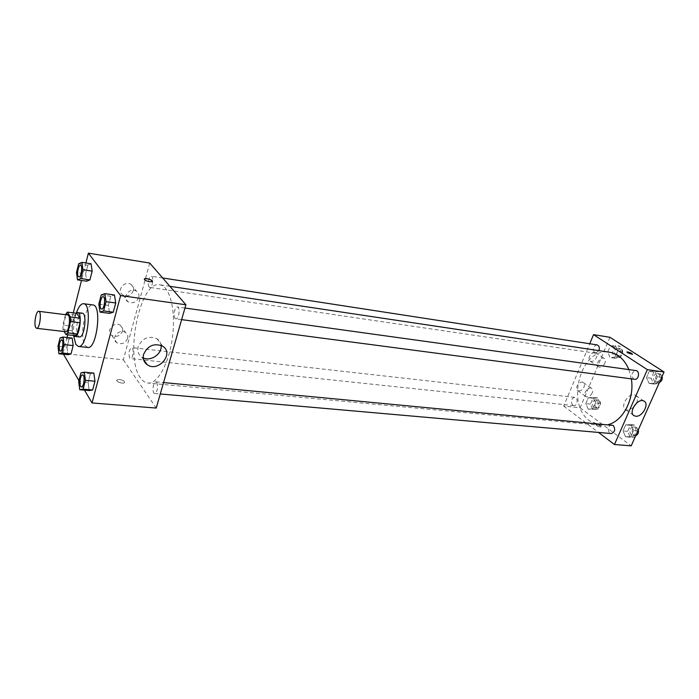 <?xml version="1.0" encoding="UTF-8"?>
<svg xmlns="http://www.w3.org/2000/svg" width="699" height="699" viewBox="0 0 699 699"><rect width="100%" height="100%" fill="white"/><g stroke="black" fill="none" stroke-linecap="round" stroke-linejoin="round"><path stroke-width="0.52" stroke-dasharray="3.5 2.62" d="M65.671 331.71L64.745 330.985C62.429 327.735 64.92 314.201 67.707 314.969M65.479 314.681L62.875 325.079L62.945 329.579L64.142 331.527M65.671 313.903L75.108 315.092L72.285 326.206L62.875 325.079M75.501 335.686L72.364 330.688L62.945 329.579M72.364 330.688L72.285 326.206M75.108 315.092L76.776 313.318M76.112 313.239L73.08 319.714C71.586 326.66 71.709 331.911 73.447 335.45M79.441 336.935L78.07 335.887C76.374 332.287 76.27 327.088 77.755 320.291C79.039 315.607 80.56 313.248 82.325 313.196M73.596 335.651C73.098 327.945 74.015 320.404 76.348 313.03M87.733 347.464L85.156 345.516C78.97 337.04 85.4 303.017 92.897 304.947M85.907 262.964L81.486 280.465M73.29 312.872L67.751 334.795M67.069 337.477L63.024 353.484L63.469 354.253M78.935 380.614L84.527 390.156M60.088 337.923L69.096 338.945L72.18 338.063L69.096 338.945L66.999 347.237L67.943 354.716L66.999 347.237L58 346.258M78.664 263.794L87.803 265.209L91.088 263.768L87.803 265.209L85.601 273.886L86.65 281.216L85.601 273.886L76.479 272.523M101.215 294.961L110.791 296.297L114.461 295.004L110.791 296.297L108.389 305.419L109.612 313.362L108.389 305.419L98.821 304.135M80.953 372.855L90.407 373.755L93.841 373.083L90.407 373.755L88.118 382.449L89.219 390.558L88.118 382.449L78.681 381.602M144.256 279.102C144.562 280.194 146.353 281.077 149.63 281.758L152.434 281.365M161.067 345.341C160.709 342.545 159.355 340.361 157.013 338.779C148.616 335.433 142.334 338.08 138.166 346.73C137.153 351.116 138.358 354.576 141.783 357.093L143.251 357.897M119.564 379.522L117.013 379.898C114.863 381.296 122.64 384.232 124.422 382.685C125.007 381.305 123.391 380.247 119.564 379.522C123.391 380.247 125.007 381.305 124.422 382.685C122.64 384.223 114.863 381.296 117.013 379.898L119.564 379.522M149.717 263.042L123.347 359.819L63.024 353.484M123.347 359.819L156.235 408.059M133.395 290.653C133.972 288.04 133.212 285.97 131.106 284.449C124.667 279.871 115.982 290.845 122.788 294.943C127.576 296.944 131.115 295.511 133.395 290.653M122.465 331.177C123.015 328.757 122.325 326.817 120.411 325.367C114.278 320.745 105.191 331.221 111.709 335.389C116.523 337.468 120.106 336.062 122.465 331.177M138.795 297.486C136.48 302.396 132.906 303.855 128.066 301.854C121.207 297.739 130.005 286.625 136.497 291.23C138.62 292.759 139.389 294.847 138.795 297.486M127.655 338.438C125.261 343.384 121.635 344.817 116.785 342.728C110.197 338.552 119.407 327.945 125.593 332.584C127.533 334.043 128.214 335.992 127.655 338.438M156.812 382.44C158.28 387.587 157.59 391.265 154.75 393.485C151.779 393.493 153.002 381.287 155.921 381.837L156.812 382.44M149.14 287.009C147.166 284.974 149.097 275.589 151.36 276.227C154.112 276.367 152.461 288.102 149.787 287.411L149.14 287.009M129.656 358.037C128.38 353.187 129.044 349.71 131.657 347.586C134.295 347.604 132.993 359.111 130.407 358.561L129.656 358.037M175.065 318.386C172.88 316.114 174.881 306.354 177.406 307.001C180.508 307.132 178.874 319.574 175.851 318.875L175.065 318.386M140.551 377.984C124.326 357.189 139.835 280.177 159.8 284.816C169.639 285.952 175.903 309.648 172.609 336.21C169.446 362.79 157.686 384.293 147.865 383.035C145.121 382.746 142.683 381.06 140.551 377.984M608.34 424.573L600.686 425.307L589.93 421.043C564.949 404.232 580.983 346.547 609.572 352.226M628.882 369.596L631.354 378.867M611.922 424.905C607.789 424.319 607.047 433.389 611.214 433.555M599.008 350.645L595.627 353.205L594.674 352.829C592.306 348.941 593.067 346.285 596.955 344.86M572.673 405.167C570.428 401.383 571.092 398.779 574.674 397.364C578.475 397.582 577.557 406.224 573.8 405.621L572.673 405.167M634.64 379.295L633.512 378.867C630.926 374.804 631.713 372.034 635.863 370.566M609.939 337.294L580.118 407.788L563.709 406.067L589.729 343.751M563.709 406.067L598.51 432.436M594.832 352.523C590.917 351.693 586.749 359.697 590.288 361.226C592.691 361.907 594.744 360.675 596.457 357.512C597.287 355.258 596.998 353.677 595.592 352.768L594.832 352.523M578.676 390.951C580.921 390.942 582.704 389.623 584.032 386.993C584.827 384.843 584.556 383.323 583.219 382.432C579.62 380.23 573.949 388.871 577.802 390.68L578.676 390.951M630.926 424.66L633.521 430.575L630.813 436.665L625.553 436.805L623.01 430.925L625.675 424.87L630.926 424.66L625.675 424.87L623.01 430.925L625.553 436.805L630.813 436.665L633.521 430.575L630.926 424.66L635.609 425.114L630.358 425.315L627.693 431.344L630.245 437.216L635.094 437.085M654.683 370.881L657.401 376.717L654.605 383.017L649.126 383.454L646.453 377.643L649.214 371.387L654.683 370.881L649.214 371.387L646.453 377.643L649.126 383.454L654.605 383.017L657.401 376.717L654.683 370.881L659.367 371.545L653.888 372.034L651.136 378.273L653.81 384.066L658.86 383.672M615.312 345.428L617.794 350.933L615.19 357.023L610.148 357.573L607.711 352.086L610.279 346.04L615.312 345.428L610.279 346.04L607.711 352.086L610.148 357.573L615.19 357.023L617.794 350.933L615.312 345.428L619.943 346.154L614.893 346.756L612.333 352.777L614.771 358.246L619.821 357.705L622.425 351.632L619.943 346.154M580.118 407.788L631.188 445.857M588.182 409.151L585.849 403.594L588.34 397.74L593.18 397.399L595.548 402.982L593.032 408.871L588.182 409.151L593.032 408.871L595.548 402.982L593.18 397.399L588.34 397.74L585.849 403.594L588.182 409.151L597.662 409.361L600.179 403.489L597.811 397.932L592.962 398.264L590.472 404.092L592.804 409.631M604.888 363.2C603.158 366.381 601.079 367.639 598.667 366.958C594.718 365.193 600.336 356.245 604.041 358.421C605.448 359.33 605.727 360.929 604.888 363.2M592.263 392.899C590.506 396.097 588.418 397.338 585.989 396.639C582.136 394.839 587.868 386.11 591.468 388.321C592.804 389.203 593.075 390.732 592.263 392.899M600.52 425.866L595.775 424.407C596.631 426.014 598.423 426.862 601.14 426.949L600.52 425.866L601.14 426.949C598.423 426.862 596.631 426.014 595.775 424.398L600.52 425.866M636.579 403.061C638.012 399.278 637.593 396.648 635.321 395.171C629.196 391.527 619.235 406.835 625.788 409.771L627.213 410.191L633.076 407.858M626.907 352.008L627.676 352.846L632.516 354.402M638.004 430.54L635.609 425.114M631.267 434.918C628.794 431.021 629.467 428.365 633.285 426.923C637.444 427.106 636.728 436.001 632.595 435.433L631.267 434.918M630.358 425.315L625.675 424.87M627.693 431.344L623.01 430.925M630.245 437.216L625.553 436.805M635.111 437.041L630.813 436.665M637.82 430.968L633.521 430.575M636.256 435.39L633.6 435.119C631.118 431.239 631.791 428.583 635.618 427.15L638.327 429.806M661.874 376.892L659.367 371.545M654.867 381.68C652.254 377.678 653.041 374.952 657.2 373.528C661.499 373.904 660.24 382.886 656.003 382.108L654.867 381.68M653.888 372.034L649.214 371.387M651.136 378.273L646.453 377.643M653.81 384.066L649.126 383.454M658.895 383.585L654.605 383.017M661.691 377.294L657.401 376.717M659.97 382.126L657.2 381.995C654.587 377.993 655.365 375.276 659.533 373.851L662.11 376.368M593.757 407.412C591.485 403.673 592.149 401.112 595.749 399.732C599.576 399.959 598.676 408.461 594.893 407.858L593.757 407.412M597.811 397.932L593.18 397.399M592.962 398.264L588.34 397.74M590.472 404.092L585.849 403.594M597.662 409.361L593.032 408.871M600.179 403.489L595.548 402.982M596.064 407.657C593.783 403.926 594.447 401.375 598.047 399.985C601.883 400.212 600.983 408.705 597.191 408.102L596.064 407.657M615.758 355.948C613.364 352.113 614.124 349.5 618.021 348.111C621.97 348.504 620.59 357.102 616.71 356.315L615.758 355.948M614.893 346.756L610.279 346.04M612.333 352.777L607.711 352.086M614.771 358.246L610.148 357.573M619.821 357.705L615.19 357.023M622.425 351.632L617.794 350.933M618.056 356.289C615.662 352.453 616.422 349.849 620.328 348.46C624.268 348.862 622.896 357.442 619.017 356.656L618.056 356.289M81.39 387.045L80.612 386.407C79.406 381.095 80.088 377.268 82.648 374.917M90.407 373.755L88.118 382.449M101.6 309.098L100.927 308.608C99.022 306.293 100.962 296.158 103.207 296.717M110.791 296.297L108.389 305.419M60.341 351.125L59.703 350.592C58.655 345.629 59.301 342.003 61.652 339.723M69.096 338.945L66.999 347.237M78.882 276.953L78.332 276.551C76.619 274.489 78.48 264.772 80.49 265.314M87.803 265.209L85.601 273.886M162.675 346.18L157.013 338.779M143.522 359.531L141.783 357.093M122.788 294.943L128.066 301.854M131.106 284.449L136.497 291.23M111.709 335.389L116.785 342.728M120.411 325.367L125.593 332.584M169.918 286.328L159.8 284.816M600.686 425.307L147.865 383.035M154.75 393.485L160.289 393.965M155.921 381.837L163.566 382.563M162.657 277.966L151.36 276.227M595.627 353.205L149.787 287.411M574.674 397.364L131.657 347.586M573.8 405.621L130.407 358.561M184.955 308.049L177.406 307.001M181.635 319.635L175.851 318.875M590.288 361.226L598.667 366.958M595.592 352.768L604.041 358.421M577.802 390.68L585.989 396.639M583.219 382.432L591.468 388.321M643.91 401.069L635.321 395.171M633.512 415.25L625.788 409.771M635.618 427.15L633.285 426.923M634.937 435.634L632.595 435.433M659.533 373.851L657.2 373.528M658.327 382.414L656.003 382.108M598.047 399.985L595.749 399.732M597.191 408.102L594.893 407.858M620.328 348.46L618.021 348.111M619.017 356.656L616.71 356.315"/><path stroke-width="1.05" d="M35.78 327.586C33.613 324.31 36.086 310.566 38.716 311.308C42.001 311.282 39.826 329.133 36.645 328.32L35.78 327.586M38.716 311.308L67.707 314.969C71.184 314.969 69.052 332.541 65.671 331.71L36.645 328.32M67.322 312.112L76.776 313.318L79.966 318.194L80.062 322.737L77.187 333.973L67.672 332.864L70.529 321.566L70.45 317.005L67.322 312.112L65.479 314.681M64.142 331.527L66.012 334.594L67.672 332.864M77.187 333.973L75.501 335.686L66.012 334.594M73.447 335.45L74.741 336.394C79.642 337.591 82.683 312.602 77.633 312.593L76.112 313.239M77.633 312.593L82.325 313.196C87.419 313.213 84.396 338.133 79.441 336.935L74.741 336.394M80.062 322.737L70.529 321.566M79.966 318.194L70.45 317.005M76.348 313.03C78.55 306.747 80.962 303.637 83.583 303.707C92.731 303.716 87.27 348.626 78.393 346.442L75.859 344.493L73.596 335.651M83.583 303.707L92.897 304.947C102.194 304.982 96.768 349.666 87.733 347.464L78.393 346.442M84.527 390.156L92.032 402.947L120.612 295.581L88.389 253.143L85.907 262.964M81.486 280.465L73.29 312.872M67.751 334.795L67.069 337.477M63.469 354.253L78.935 380.614M58.908 353.773L67.943 354.716L71.018 353.947L73.159 345.577L72.18 338.063L63.12 337.032L60.088 337.923L58 346.258L58.908 353.773L61.94 352.986L64.063 344.581L63.12 337.032M77.493 279.88L86.65 281.216L89.935 279.888L92.172 271.125L91.088 263.768L81.905 262.343L78.664 263.794L76.479 272.523L77.493 279.88L80.735 278.534L82.954 269.727L81.905 262.343M100.009 312.112L109.612 313.362L113.282 312.2L115.728 302.973L114.461 295.004L104.833 293.65L101.215 294.961L98.821 304.135L100.009 312.112L103.627 310.933L106.056 301.653L104.833 293.65M79.738 389.736L89.219 390.558L92.644 390.007L94.977 381.226L93.841 373.083L84.326 372.165L80.953 372.855L78.681 381.602L79.738 389.736L83.12 389.177L85.427 380.352L84.326 372.165M149.63 281.758C145.707 280.867 144.003 279.88 144.518 278.805C146.24 277.704 154.243 280.675 152.172 281.653L149.63 281.758M92.032 402.947L156.235 408.059L185.899 304.764L120.612 295.581M185.899 304.764L149.717 263.042L88.389 253.143M152.434 281.365C150.801 279.399 148.162 278.552 144.518 278.814L144.256 279.102M143.618 354.279C147.847 345.533 154.199 342.833 162.675 346.18C174.619 353.275 158.367 372.785 147.244 364.721C143.793 362.196 142.587 358.709 143.618 354.279M143.251 357.897C150.984 361.75 162.404 353.659 161.067 345.341M169.918 286.328L609.572 352.226C618.152 353.755 624.583 359.539 628.882 369.596M631.354 378.867C634.718 398.544 623.228 420.877 608.34 424.573M160.289 393.965L611.214 433.555C615.015 432.061 615.679 429.352 613.206 425.42L163.566 382.563M162.657 277.966L596.955 344.86C599.122 345.664 599.803 347.595 599.008 350.645M184.955 308.049L635.863 370.566C640.144 370.933 638.86 380.073 634.64 379.295L181.635 319.635M589.729 343.751L593.53 334.646L609.939 337.294L664.05 371.999L647.353 369.657L593.53 334.646M598.51 432.436L614.465 444.52L647.353 369.657M614.465 444.52L631.188 445.857L664.05 371.999M635.697 416.211L634.273 415.791C627.711 412.864 637.785 397.434 643.91 401.069C649.764 403.603 642.294 417.312 635.697 416.211M627.676 352.846L626.968 351.929C629.668 352.2 631.512 353.021 632.516 354.393L627.676 352.846M633.076 407.858L636.579 403.061M632.516 354.402C631.512 353.03 629.668 352.2 626.968 351.929L626.907 352.008M635.094 437.085L638.004 430.54M638.327 429.806C638.816 432.375 638.126 434.236 636.256 435.39M658.86 383.672L661.874 376.892M662.11 376.368C662.617 378.937 661.901 380.85 659.97 382.126M82.631 374.917L82.665 374.917C85.313 374.856 83.994 387.578 81.416 387.045L80.577 386.398C78.873 383.865 80.56 374.428 82.631 374.917C85.278 374.856 83.959 387.578 81.372 387.036L81.416 387.045M89.219 390.558L92.644 390.007L83.12 389.177M92.644 390.007L94.977 381.226L85.427 380.352M94.977 381.226L93.841 373.083M103.225 296.717L103.225 296.717C106.003 296.787 104.317 309.771 101.626 309.098L100.883 308.6C98.97 306.276 100.936 296.088 103.19 296.717C105.96 296.778 104.273 309.771 101.582 309.089M109.612 313.362L113.282 312.2L103.627 310.933M113.282 312.2L115.728 302.973L106.056 301.653M115.728 302.973L114.461 295.004M61.669 339.723L61.669 339.723C64.02 339.697 62.648 351.658 60.359 351.125L59.668 350.592C58.62 345.586 59.275 341.96 61.634 339.723C63.985 339.688 62.613 351.658 60.324 351.125L60.359 351.125M67.943 354.716L71.018 353.947L61.94 352.986M71.018 353.947L73.159 345.577L64.063 344.581M73.159 345.577L72.18 338.063M80.507 265.314L80.507 265.314C82.963 265.393 81.276 277.608 78.9 276.953L78.297 276.542C76.575 274.48 78.463 264.703 80.472 265.305C82.928 265.384 81.241 277.599 78.865 276.953M86.65 281.216L89.935 279.888L80.735 278.534M89.935 279.888L92.172 271.125L82.954 269.727M92.172 271.125L91.088 263.768M147.244 364.721L143.522 359.531M634.273 415.791L633.512 415.25"/></g></svg>
